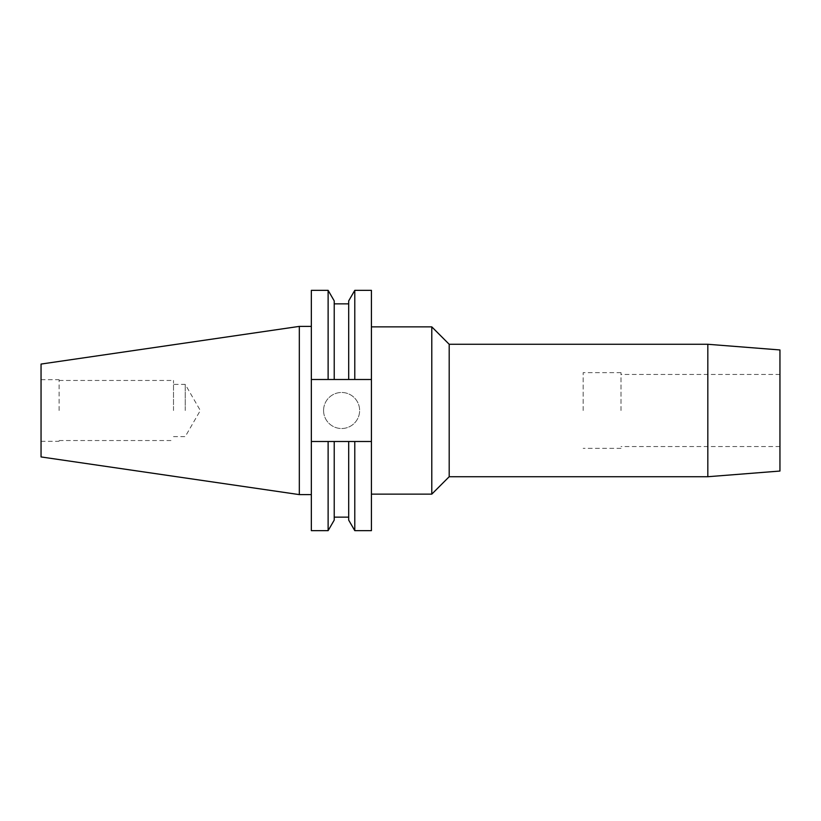 <?xml version="1.0" encoding="UTF-8"?>
<svg xmlns="http://www.w3.org/2000/svg" width="821" height="821" viewBox="0 0 821 821"><rect width="100%" height="100%" fill="white"/><g stroke="black" fill="none" stroke-linecap="round" stroke-linejoin="round"><path stroke-width="0.62" stroke-dasharray="4.11 3.08" d="M323.577 410.5A18.021 18.021 0 0 1 341.608 392.479A18.021 18.021 0 0 1 359.629 410.5A18.021 18.021 0 0 1 341.608 428.521A18.021 18.021 0 0 1 323.577 410.5A18.021 18.021 0 0 1 341.608 392.479A18.021 18.021 0 0 1 359.629 410.5A18.021 18.021 0 0 1 341.608 428.521A18.021 18.021 0 0 1 323.577 410.5M371.42 410.5L371.42 494.139L371.42 410.5M431.784 494.139L431.784 326.861M449.19 476.724L449.19 344.276M707.825 476.724L707.825 344.276M779.95 471.049L779.95 349.951M621.004 410.5L621.004 372.652L621.004 410.5M583.156 410.5L583.156 372.652L583.156 410.5M185.238 410.5L185.238 384.392L185.238 410.5M173.508 410.5L173.508 380.462L173.508 410.5M59.102 410.5L59.102 379.692L59.102 410.5M41.05 456.938L41.05 364.062M299.326 494.611L299.326 326.389M311.344 410.5L311.344 494.611L311.344 410.5M371.42 530.653L371.42 379.497L311.344 379.497L328.123 379.497L328.123 290.347M371.42 290.347L371.42 379.497L311.344 379.497L311.344 290.347M328.123 379.497L334.219 379.497L334.219 300.897M334.219 379.497L334.219 303.852L334.219 379.497L348.689 379.497L348.689 300.897M348.689 379.497L354.785 379.497L354.785 290.347M371.42 379.497L354.785 379.497M311.344 530.653L311.344 441.503L328.123 441.503L328.123 530.653M311.344 379.497L311.344 441.503L371.42 441.503L328.123 441.503M334.219 520.104L334.219 441.503M348.689 441.503L348.689 520.104M354.785 530.653L354.785 441.503M311.344 441.503L371.42 441.503M779.95 374.458L621.004 374.458M621.004 372.652L583.156 372.652M173.508 436.608L185.238 436.608L200.314 410.5L185.238 384.392L173.508 384.392M59.102 380.462L173.508 380.462M41.05 379.692L59.102 379.692M41.05 441.308L59.102 441.308M59.102 440.538L173.508 440.538M621.004 448.348L583.156 448.348M779.95 446.542L621.004 446.542"/><path stroke-width="1.23" d="M431.784 494.139L449.19 476.724L449.19 344.276L431.784 326.861L431.784 494.139L371.42 494.139M707.825 476.724L779.95 471.049L779.95 349.951L707.825 344.276L707.825 476.724L449.19 476.724M299.326 494.611L299.326 326.389L41.05 364.062L41.05 456.938L299.326 494.611L311.344 494.611M328.123 290.347L328.123 379.497L311.344 379.497L311.344 290.347L328.123 290.347L334.219 300.897L334.219 379.497L354.785 379.497L354.785 290.347L371.42 290.347L371.42 379.497L354.785 379.497M328.123 379.497L334.219 379.497M354.785 290.347L348.689 300.897L348.689 379.497M311.344 441.503L311.344 530.653L328.123 530.653L328.123 441.503L311.344 441.503L311.344 379.497M348.689 441.503L348.689 520.104L354.785 530.653L354.785 441.503L334.219 441.503L334.219 520.104L328.123 530.653M334.219 441.503L328.123 441.503M371.42 379.497L371.42 530.653L354.785 530.653M354.785 441.503L371.42 441.503M334.219 303.852L348.689 303.852M334.219 517.148L348.689 517.148M299.326 326.389L311.344 326.389M449.19 344.276L707.825 344.276M371.42 326.861L431.784 326.861"/></g></svg>

